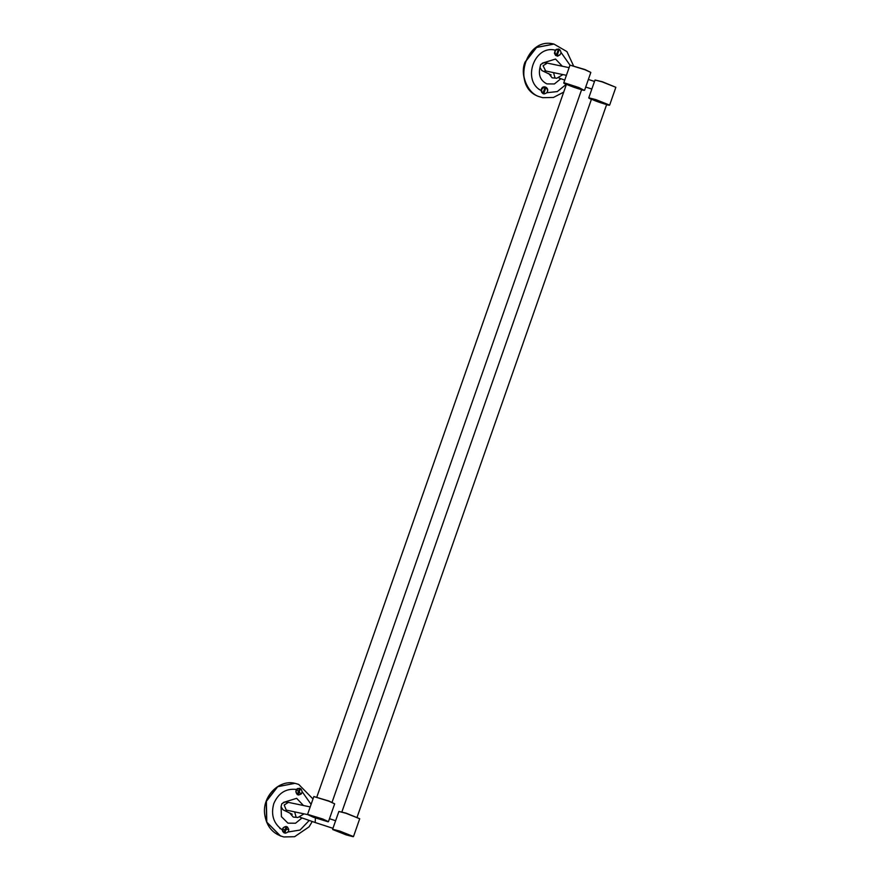 <?xml version="1.0" encoding="UTF-8"?>
<svg xmlns="http://www.w3.org/2000/svg" width="881" height="881" viewBox="0 0 881 881"><rect width="100%" height="100%" fill="white"/><g stroke="black" fill="none" stroke-linecap="round" stroke-linejoin="round"><path stroke-width="1.32" d="M562.948 74.599L556.759 78.244L555.008 77.935L553.543 72.627M550.361 75.05L549.204 74.169M556.638 49.215L555.217 50.162C534.315 44.689 521.75 80.567 541.088 90.534L541.264 89.377C542.938 83.805 550.537 88.441 546.683 92.681M560.107 54.765L557.629 56.164L555.537 55.36L554.435 53.245L555.217 50.162M541.771 92.527L541.088 90.534M304.066 813.868L297.877 817.502L296.115 817.194L294.661 811.897M291.468 814.308L290.323 813.438M301.225 794.023L296.335 789.42C285.907 788.308 278.374 793.054 273.771 803.659C270.731 814.881 273.55 823.592 282.195 829.792L282.889 831.785M282.195 829.792L288.781 829.274M296.335 789.42L297.756 788.473M591.393 99.432L588.904 98.121L595.908 99.861L609.641 105.125L595.919 99.63L588.772 97.824L594.003 82.88M593.97 82.968L595.027 80.017L602.141 81.867L615.852 87.307L609.641 105.125M601.657 103.066C611.546 106.326 606.249 103.352 596.624 100.258C586.735 97.009 592.032 99.971 601.657 103.066M609.344 105.279L606.591 104.751M615.852 87.307L602.263 81.713L595.027 80.017M353.204 836.719L346.222 834.902L332.765 829.561L339.769 831.29L353.49 836.565L339.769 831.069L332.633 829.252L335.099 822.182M335.088 822.237L338.888 811.456L345.991 813.295L359.712 818.746L353.49 836.565M359.712 818.746L346.123 813.141L338.888 811.456M584.312 90.38L578.839 87.549L564.842 82.99L578.696 87.715L584.312 90.38L581.548 89.851M563.741 82.913L569.996 65.117L585.061 69.775L590.821 72.451L584.599 90.225M581.229 89.499C586.228 90.611 571.185 84.84 566.979 84.025C561.979 82.913 577.011 88.684 581.229 89.499M566.351 84.521L563.862 83.221M590.821 72.407L585.05 69.566L569.996 65.117M307.59 814.352L313.845 796.545L328.921 801.214L334.67 803.835L328.459 821.654L322.699 818.978L307.59 814.352L322.545 819.154L328.161 821.808L313.372 817.238L307.722 814.65M334.67 803.835L328.899 801.005L313.845 796.545M539.679 89.565L538.72 89.201M545.835 87.737L543.753 93.915L545.835 87.737L544.843 87.362M543.742 93.716L542.751 93.331M545.218 87.23L544.998 87.186C541.143 88.111 540.394 90.225 542.773 93.54L545.218 87.23C541.352 88.155 540.615 90.269 542.982 93.584M543.973 93.959C547.828 93.045 548.566 90.919 546.198 87.604M558.598 49.028L558.378 48.973C554.523 49.898 553.775 52.023 556.153 55.327L558.598 49.028C554.744 49.942 553.995 52.067 556.374 55.371M558.224 49.149L559.215 49.523L557.122 55.503L556.131 55.129M559.215 49.523L557.122 55.503M557.354 55.756C561.208 54.831 561.946 52.717 559.578 49.402M280.786 828.823L279.828 828.459M286.325 826.488L286.105 826.444C282.25 827.369 281.513 829.484 283.88 832.798L286.325 826.488C282.471 827.413 281.733 829.539 284.1 832.842M285.962 826.62L286.942 826.995L284.849 832.974L283.869 832.6M286.942 826.995L284.849 832.974M285.092 833.228C288.946 832.303 289.684 830.188 287.316 826.874M300.322 788.792L298.252 794.97L300.322 788.792L299.342 788.407M298.23 794.761L297.249 794.387M299.705 788.286L299.496 788.242C295.642 789.167 294.893 791.281 297.271 794.596L299.705 788.286C295.851 789.211 295.113 791.325 297.481 794.64M298.472 795.014C302.326 794.089 303.064 791.975 300.696 788.66M542.696 97.67L539.183 96.646C527.345 93.408 519.603 74.345 525.109 61.978L536.419 47.409L553.907 44.072M573.443 65.635L566.935 51.616L553.984 44.083L536.595 47.453L525.274 62.022C519.779 74.378 527.521 93.441 539.348 96.679L542.784 97.692L553.477 97.45L563.686 92.131M540.053 67.198C538.148 74.962 540.405 80.523 546.837 83.893L554.391 83.959L560.878 78.706M548.753 73.575L552.145 77.825L556.759 78.244M562.331 66.24L555.537 59.049L542.233 63.19M569.974 65.128L561.065 52.464M546.925 92.725L557.255 91.58L566.142 84.433M283.814 836.928L280.301 835.904L266.602 822.083L266.216 801.247L277.537 786.678L295.014 783.33M266.392 801.281L266.778 822.116L280.466 835.937L283.726 836.917C272.581 833.878 266.205 826.092 264.586 813.548C262.593 795.972 279.255 779.344 294.926 783.308L277.713 786.711L266.392 801.281M298.527 784.354L295.102 783.352L298.703 784.409L312.975 798.968M303.449 805.509L296.644 798.318L283.341 802.459M289.97 813.295L293.263 817.083L297.877 817.502M281.072 806.776L281.424 816.665L287.955 823.151L295.509 823.228L301.985 817.975M288.043 831.994L300.047 830.045L309.176 820.519M311.081 804.375L302.183 791.722M544.876 70.711L545.647 70.976L543.081 65.734L547.299 63.102L543.819 62.749L540.681 64.511L539.954 67.474L541.848 70.513L551.121 74.962M315.365 817.986L315.2 822.535L332.952 828.316M307.711 814.628L286.259 810.102L284.189 805.003L288.406 802.371L284.926 802.007L281.788 803.78L281.061 806.743L282.955 809.782L292.228 814.231M553.984 44.083L553.819 44.05C525.164 36.275 510.87 87.648 539.172 96.646L542.784 97.692M283.902 836.95L294.595 836.708L309.088 826.841L312.215 821.555M585.711 87.054L591.845 89.047M588.376 79.455L594.51 81.448M564.721 80.094L558.961 78.002M566.395 75.314L545.647 70.976M569.082 67.65L547.299 63.102M329.483 818.724L335.617 820.718M315.288 822.568L300.069 817.26M286.765 810.245L285.995 809.98M310.189 806.919L288.406 802.371M341.905 811.864L591.592 98.848M357.102 817.183L606.789 104.178M316.863 796.953L566.56 83.948M332.06 802.272L581.757 89.267"/></g></svg>

